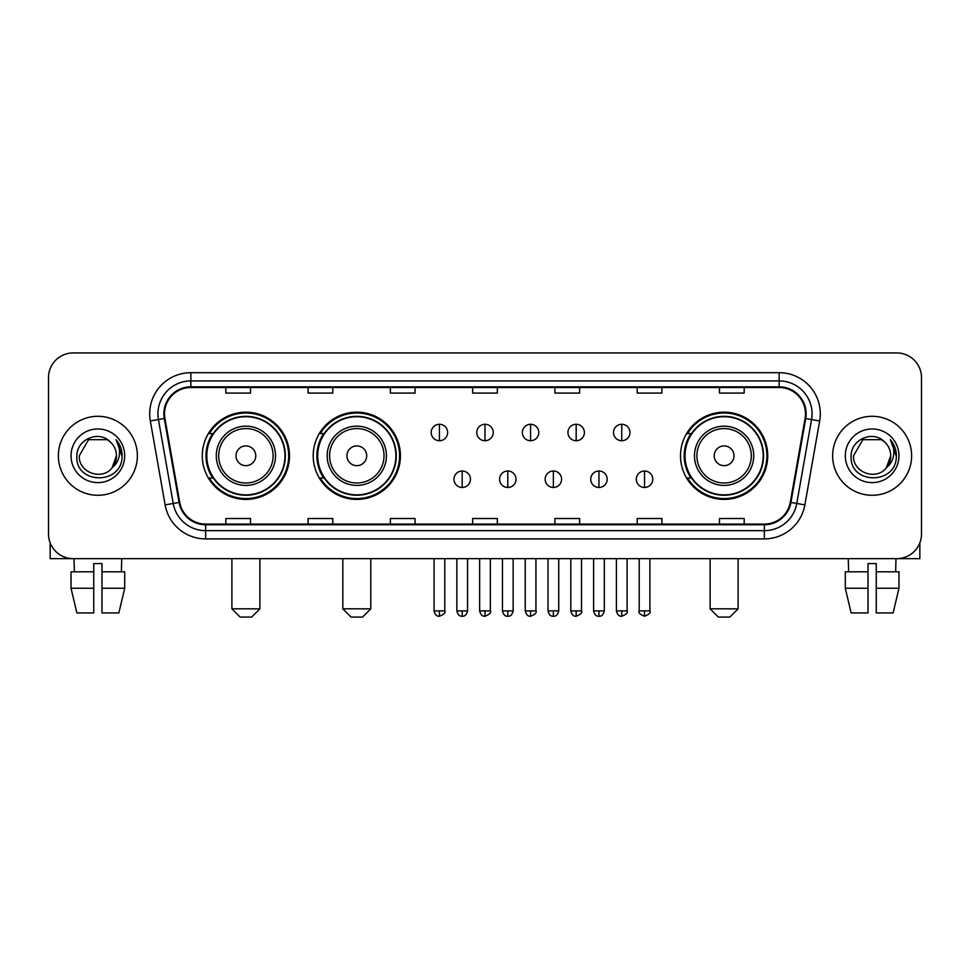 <?xml version="1.0" encoding="UTF-8"?>
<svg xmlns="http://www.w3.org/2000/svg" width="970" height="970" viewBox="0 0 970 970"><rect width="100%" height="100%" fill="white"/><g stroke="black" fill="none" stroke-linecap="round" stroke-linejoin="round"><path stroke-width="1.45" d="M680.503 455.791A43.614 43.614 0 0 0 724.105 499.404A43.614 43.614 0 0 0 767.719 455.791A43.614 43.614 0 0 0 724.105 412.177A43.614 43.614 0 0 0 680.503 455.791M313.201 455.791A43.614 43.614 0 0 0 356.802 499.404A43.614 43.614 0 0 0 400.416 455.791A43.614 43.614 0 0 0 356.802 412.177A43.614 43.614 0 0 0 313.201 455.791M202.281 455.791A43.614 43.614 0 0 0 245.895 499.404A43.614 43.614 0 0 0 289.496 455.791A43.614 43.614 0 0 0 245.895 412.177A43.614 43.614 0 0 0 202.281 455.791M212.745 478.004A39.903 39.903 0 0 1 212.745 433.578M323.653 478.004A39.903 39.903 0 0 1 323.653 433.578M690.955 478.004A39.903 39.903 0 0 1 690.955 433.578M48.5 377.621L48.5 533.961A24.686 24.686 0 0 0 73.186 558.647L896.813 558.647A24.686 24.686 0 0 0 921.5 533.961L921.5 377.621A24.686 24.686 0 0 0 896.813 352.934L73.186 352.934A24.686 24.686 0 0 0 48.5 377.621L48.5 533.961M58.37 455.791A39.491 39.491 0 0 0 97.873 495.282A39.491 39.491 0 0 0 137.364 455.791A39.491 39.491 0 0 0 97.873 416.3A39.491 39.491 0 0 0 58.37 455.791A39.491 39.491 0 0 0 97.873 495.282A39.491 39.491 0 0 0 137.364 455.791A39.491 39.491 0 0 0 97.873 416.3A39.491 39.491 0 0 0 58.37 455.791M832.636 455.791A39.491 39.491 0 0 0 872.127 495.282A39.491 39.491 0 0 0 911.63 455.791A39.491 39.491 0 0 0 872.127 416.3A39.491 39.491 0 0 0 832.636 455.791A39.491 39.491 0 0 0 872.127 495.282A39.491 39.491 0 0 0 911.63 455.791A39.491 39.491 0 0 0 872.127 416.3A39.491 39.491 0 0 0 832.636 455.791M164.512 413.826A26.335 26.335 0 0 1 190.847 387.503L779.152 387.503A26.335 26.335 0 0 1 805.088 418.397L790.283 502.327A26.335 26.335 0 0 1 764.36 524.079L205.64 524.079A26.335 26.335 0 0 1 179.717 502.327L164.912 418.397A26.335 26.335 0 0 1 164.512 413.826M163.857 413.826A26.99 26.99 0 0 0 164.269 418.519L179.062 502.436A26.99 26.99 0 0 0 205.64 524.746L764.36 524.746A26.99 26.99 0 0 0 790.938 502.436L805.73 418.519A26.99 26.99 0 0 0 779.152 386.836L190.847 386.836A26.99 26.99 0 0 0 163.857 413.826M150.326 420.968A41.14 41.14 0 0 1 190.847 372.686L779.152 372.686A41.14 41.14 0 0 1 819.674 420.968L804.87 504.897A41.14 41.14 0 0 1 764.36 538.896L205.64 538.896A41.14 41.14 0 0 1 165.13 504.897L150.326 420.968L158.437 419.537A32.907 32.907 0 0 1 190.847 380.919L779.152 380.919A32.907 32.907 0 0 1 811.563 419.537L796.77 503.466A32.907 32.907 0 0 1 764.36 530.663L205.64 530.663A32.907 32.907 0 0 1 173.23 503.466L158.437 419.537A32.907 32.907 0 0 1 157.928 413.826M896.813 352.934L73.186 352.934M73.186 558.647L896.813 558.647M921.5 533.961L921.5 377.621M790.938 502.436L796.77 503.466L811.563 419.537L819.674 420.968M472.657 387.503L472.657 393.068L497.343 393.068L497.343 387.503M390.376 387.503L390.376 393.068L415.063 393.068L415.063 387.503M308.096 387.503L308.096 393.068L332.783 393.068L332.783 387.503M225.816 387.503L225.816 393.068L250.502 393.068L250.502 387.503M554.937 387.503L554.937 393.068L579.624 393.068L579.624 387.503M637.217 387.503L637.217 393.068L661.904 393.068L661.904 387.503M719.497 387.503L719.497 393.068L744.184 393.068L744.184 387.503M497.343 524.079L497.343 518.513L472.657 518.513L472.657 524.079M415.063 524.079L415.063 518.513L390.376 518.513L390.376 524.079M332.783 524.079L332.783 518.513L308.096 518.513L308.096 524.079M250.502 524.079L250.502 518.513L225.816 518.513L225.816 524.079M579.624 524.079L579.624 518.513L554.937 518.513L554.937 524.079M661.904 524.079L661.904 518.513L637.217 518.513L637.217 524.079M744.184 524.079L744.184 518.513L719.497 518.513L719.497 524.079M110.046 441.738C98.637 429.783 76.666 439.628 76.872 455.791C74.787 484.503 121.323 485.242 122.075 457.185L122.123 455.791C122.05 449.692 120.025 444.333 116.036 439.725C119.067 444.696 120.134 450.056 119.237 455.791C118.364 460.665 116 464.654 112.12 467.734C102.25 481.084 78.303 472.548 79.273 455.791L88.573 439.689L107.161 439.689L110.046 441.738A18.6 18.6 0 0 1 116.461 455.791L112.12 467.734A18.6 18.6 0 0 0 116.461 455.791L112.071 467.795M71.04 455.791A26.82 26.82 0 0 0 97.873 482.611A26.82 26.82 0 0 0 124.694 455.791A26.82 26.82 0 0 0 97.873 428.97A26.82 26.82 0 0 0 71.04 455.791M116.218 439.931L122.111 456.494M50.149 542.824L50.149 558.647L145.597 558.647M71.028 571.803L71.028 588.256L76.872 612.943L71.028 588.256L71.028 571.803L93.75 571.803L93.75 563.582L101.983 563.582L101.983 571.803L124.706 571.803L124.706 588.256L118.861 612.943L124.706 588.256L101.983 588.256L101.983 571.803M121.735 558.647L121.371 571.803M93.75 571.803L93.75 612.943L76.872 612.943M71.028 588.256L93.75 588.256M118.861 612.943L101.983 612.943L101.983 588.256M74.011 558.647L74.363 571.803M251.654 617.065L240.136 617.065L231.903 608.833L259.875 608.833L251.654 617.065M255.765 455.791A9.87 9.87 0 0 0 245.895 445.921A9.87 9.87 0 0 0 236.013 455.791A9.87 9.87 0 0 0 245.895 465.661A9.87 9.87 0 0 0 255.765 455.791M275.516 455.791A29.621 29.621 0 0 0 245.895 426.169A29.621 29.621 0 0 0 216.274 455.791A29.621 29.621 0 0 0 245.895 485.412A29.621 29.621 0 0 0 275.516 455.791A29.621 29.621 0 0 1 245.895 485.412A29.621 29.621 0 0 1 216.274 455.791M284.974 455.791A39.079 39.079 0 0 0 245.895 416.712A39.079 39.079 0 0 0 206.804 455.791A39.079 39.079 0 0 0 245.895 494.87A39.079 39.079 0 0 0 284.974 455.791M288.672 455.791A42.789 42.789 0 0 1 209.326 478.004L213.291 478.004A39.455 39.455 0 0 0 271.988 485.376A39.455 39.455 0 0 0 271.988 426.206A39.455 39.455 0 0 0 213.291 433.578L209.326 433.578A42.789 42.789 0 0 1 288.672 455.791M362.562 617.065L351.043 617.065L342.822 608.833L370.795 608.833L362.562 617.065M366.684 455.791A9.87 9.87 0 0 0 356.802 445.921A9.87 9.87 0 0 0 346.933 455.791A9.87 9.87 0 0 0 356.802 465.661A9.87 9.87 0 0 0 366.684 455.791M386.424 455.791A29.621 29.621 0 0 0 356.802 426.169A29.621 29.621 0 0 0 327.181 455.791A29.621 29.621 0 0 0 356.802 485.412A29.621 29.621 0 0 0 386.424 455.791A29.621 29.621 0 0 1 356.802 485.412A29.621 29.621 0 0 1 327.181 455.791M395.893 455.791A39.079 39.079 0 0 0 356.802 416.712A39.079 39.079 0 0 0 317.724 455.791A39.079 39.079 0 0 0 356.802 494.87A39.079 39.079 0 0 0 395.893 455.791M399.591 455.791A42.789 42.789 0 0 1 320.245 478.004L324.21 478.004A39.455 39.455 0 0 0 382.907 485.376A39.455 39.455 0 0 0 382.907 426.206A39.455 39.455 0 0 0 324.21 433.578L320.245 433.578A42.789 42.789 0 0 1 399.591 455.791M729.864 617.065L718.346 617.065L710.125 608.833L738.097 608.833L729.864 617.065M733.987 455.791A9.87 9.87 0 0 0 724.105 445.921A9.87 9.87 0 0 0 714.235 455.791A9.87 9.87 0 0 0 724.105 465.661A9.87 9.87 0 0 0 733.987 455.791M753.726 455.791A29.621 29.621 0 0 0 724.105 426.169A29.621 29.621 0 0 0 694.484 455.791A29.621 29.621 0 0 0 724.105 485.412A29.621 29.621 0 0 0 753.726 455.791A29.621 29.621 0 0 1 724.105 485.412A29.621 29.621 0 0 1 694.484 455.791M763.196 455.791A39.079 39.079 0 0 0 724.105 416.712A39.079 39.079 0 0 0 685.026 455.791A39.079 39.079 0 0 0 724.105 494.87A39.079 39.079 0 0 0 763.196 455.791M766.894 455.791A42.789 42.789 0 0 1 687.536 478.004L691.501 478.004A39.455 39.455 0 0 0 750.21 485.376A39.455 39.455 0 0 0 750.21 426.206A39.455 39.455 0 0 0 691.501 433.578L687.536 433.578A42.789 42.789 0 0 1 766.894 455.791M439.422 424.278A8.233 8.233 0 0 0 431.189 432.499A8.233 8.233 0 0 0 439.422 440.732A8.233 8.233 0 0 0 447.643 432.499A8.233 8.233 0 0 0 439.422 424.278L439.422 440.732A8.233 8.233 0 0 0 447.643 432.499A8.233 8.233 0 0 0 439.422 424.278M485 424.278A8.233 8.233 0 0 0 476.767 432.499A8.233 8.233 0 0 0 485 440.732A8.233 8.233 0 0 0 493.233 432.499A8.233 8.233 0 0 0 485 424.278L485 440.732A8.233 8.233 0 0 0 493.233 432.499A8.233 8.233 0 0 0 485 424.278M530.578 424.278A8.233 8.233 0 0 0 522.357 432.499A8.233 8.233 0 0 0 530.578 440.732A8.233 8.233 0 0 0 538.811 432.499A8.233 8.233 0 0 0 530.578 424.278L530.578 440.732A8.233 8.233 0 0 0 538.811 432.499A8.233 8.233 0 0 0 530.578 424.278M576.168 424.278A8.233 8.233 0 0 0 567.935 432.499A8.233 8.233 0 0 0 576.168 440.732A8.233 8.233 0 0 0 584.401 432.499A8.233 8.233 0 0 0 576.168 424.278L576.168 440.732A8.233 8.233 0 0 0 584.401 432.499A8.233 8.233 0 0 0 576.168 424.278M621.746 424.278A8.233 8.233 0 0 0 613.525 432.499A8.233 8.233 0 0 0 621.746 440.732A8.233 8.233 0 0 0 629.979 432.499A8.233 8.233 0 0 0 621.746 424.278L621.746 440.732A8.233 8.233 0 0 0 629.979 432.499A8.233 8.233 0 0 0 621.746 424.278M462.205 471.008A8.233 8.233 0 0 0 453.984 479.241A8.233 8.233 0 0 0 462.205 487.474A8.233 8.233 0 0 0 470.438 479.241A8.233 8.233 0 0 0 462.205 471.008L462.205 487.474A8.233 8.233 0 0 0 470.438 479.241A8.233 8.233 0 0 0 462.205 471.008M507.795 471.008A8.233 8.233 0 0 0 499.562 479.241A8.233 8.233 0 0 0 507.795 487.474A8.233 8.233 0 0 0 516.016 479.241A8.233 8.233 0 0 0 507.795 471.008L507.795 487.474A8.233 8.233 0 0 0 516.016 479.241A8.233 8.233 0 0 0 507.795 471.008M553.373 471.008A8.233 8.233 0 0 0 545.152 479.241A8.233 8.233 0 0 0 553.373 487.474A8.233 8.233 0 0 0 561.606 479.241A8.233 8.233 0 0 0 553.373 471.008L553.373 487.474A8.233 8.233 0 0 0 561.606 479.241A8.233 8.233 0 0 0 553.373 471.008M598.963 471.008A8.233 8.233 0 0 0 590.73 479.241A8.233 8.233 0 0 0 598.963 487.474A8.233 8.233 0 0 0 607.184 479.241A8.233 8.233 0 0 0 598.963 471.008L598.963 487.474A8.233 8.233 0 0 0 607.184 479.241A8.233 8.233 0 0 0 598.963 471.008M644.541 471.008A8.233 8.233 0 0 0 636.32 479.241A8.233 8.233 0 0 0 644.541 487.474A8.233 8.233 0 0 0 652.774 479.241A8.233 8.233 0 0 0 644.541 471.008L644.541 487.474A8.233 8.233 0 0 0 652.774 479.241A8.233 8.233 0 0 0 644.541 471.008M919.851 542.824L919.851 558.647L824.403 558.647M868.017 571.803L868.017 588.256L845.294 588.256L851.139 612.943L845.294 588.256L845.294 571.803L868.017 571.803L868.017 563.582L876.249 563.582L876.249 571.803L898.972 571.803L898.972 588.256L893.127 612.943L898.972 588.256L876.249 588.256L876.249 571.803M895.989 558.647L895.637 571.803M868.017 588.256L868.017 612.943L851.139 612.943M893.127 612.943L876.249 612.943L876.249 588.256M848.265 558.647L848.629 571.803M884.313 441.738C872.903 429.783 850.932 439.628 851.139 455.791C849.041 484.503 895.589 485.242 896.341 457.185L896.377 455.791C896.316 449.692 894.279 444.333 890.29 439.725C893.334 444.696 894.401 450.056 893.503 455.791C892.63 460.665 890.254 464.654 886.386 467.734C876.504 481.084 852.569 472.548 853.539 455.791L862.839 439.689L881.427 439.689L884.313 441.738A18.6 18.6 0 0 1 890.727 455.791L886.386 467.734A18.6 18.6 0 0 0 890.727 455.791L886.337 467.795M845.306 455.791A26.82 26.82 0 0 0 872.127 482.611A26.82 26.82 0 0 0 898.96 455.791A26.82 26.82 0 0 0 872.127 428.97A26.82 26.82 0 0 0 845.306 455.791M890.472 439.931L896.377 456.494M779.152 372.686L779.152 386.836M158.437 419.537L164.269 418.519M205.64 538.896L205.64 524.746M764.36 524.746L764.36 538.896M165.13 504.897L179.062 502.436M805.73 418.519L811.563 419.537M190.847 372.686L190.847 386.836M796.77 503.466L804.87 504.897M273.103 455.791A27.209 27.209 0 0 0 245.895 428.582A27.209 27.209 0 0 0 218.686 455.791A27.209 27.209 0 0 0 245.895 482.999A27.209 27.209 0 0 0 273.103 455.791M384.023 455.791A27.209 27.209 0 0 0 356.802 428.582A27.209 27.209 0 0 0 329.594 455.791A27.209 27.209 0 0 0 356.802 482.999A27.209 27.209 0 0 0 384.023 455.791M751.313 455.791A27.209 27.209 0 0 0 724.105 428.582A27.209 27.209 0 0 0 696.896 455.791A27.209 27.209 0 0 0 724.105 482.999A27.209 27.209 0 0 0 751.313 455.791M439.422 610.894L434.063 610.894C434.996 614.701 436.779 616.483 439.422 616.241L439.422 610.894L444.769 610.894L444.769 558.647M485 610.894L479.653 610.894C480.587 614.701 482.369 616.483 485 616.241L485 610.894L490.347 610.894L490.347 558.647M530.578 610.894L525.231 610.894C526.164 614.701 527.947 616.483 530.578 616.241L530.578 610.894L535.937 610.894L535.937 558.647M576.168 610.894L570.821 610.894C571.754 614.701 573.537 616.483 576.168 616.241L576.168 610.894L581.515 610.894L581.515 558.647M621.746 610.894L616.399 610.894C617.332 614.701 619.115 616.483 621.746 616.241L621.746 610.894L627.105 610.894L627.105 558.647M462.205 610.894L456.858 610.894C457.791 614.701 459.574 616.483 462.205 616.241L462.205 610.894L467.552 610.894L467.552 558.647M507.795 610.894L502.448 610.894C503.382 614.701 505.164 616.483 507.795 616.241L507.795 610.894L513.142 610.894L513.142 558.647M553.373 610.894L548.026 610.894C548.959 614.701 550.742 616.483 553.373 616.241L553.373 610.894L558.72 610.894L558.72 558.647M598.963 610.894L593.616 610.894C594.549 614.701 596.332 616.483 598.963 616.241L598.963 610.894L604.31 610.894L604.31 558.647M644.541 610.894L639.194 610.894C638.114 612.603 639.897 614.386 644.541 616.241L644.541 610.894L649.888 610.894L649.888 558.647M259.875 558.647L259.875 608.833M231.903 558.647L231.903 608.833M370.795 558.647L370.795 608.833M342.822 558.647L342.822 608.833M738.097 558.647L738.097 608.833M710.125 558.647L710.125 608.833M434.063 610.894L434.063 558.647M444.769 610.894C445.848 612.603 444.066 614.386 439.422 616.241M479.653 610.894L479.653 558.647M490.347 610.894C491.438 612.603 489.656 614.386 485 616.241M525.231 610.894L525.231 558.647M535.937 610.894C537.016 612.603 535.234 614.386 530.578 616.241M570.821 610.894L570.821 558.647M581.515 610.894C582.606 612.603 580.824 614.386 576.168 616.241M616.399 610.894L616.399 558.647M627.105 610.894C628.184 612.603 626.402 614.386 621.746 616.241M456.858 610.894L456.858 558.647M467.552 610.894C466.618 614.701 464.836 616.483 462.205 616.241M502.448 610.894L502.448 558.647M513.142 610.894C512.208 614.701 510.426 616.483 507.795 616.241M548.026 610.894L548.026 558.647M558.72 610.894C557.786 614.701 556.004 616.483 553.373 616.241M593.616 610.894L593.616 558.647M604.31 610.894C603.376 614.701 601.594 616.483 598.963 616.241M639.194 610.894L639.194 558.647M649.888 610.894C650.979 612.603 649.197 614.386 644.541 616.241"/></g></svg>
